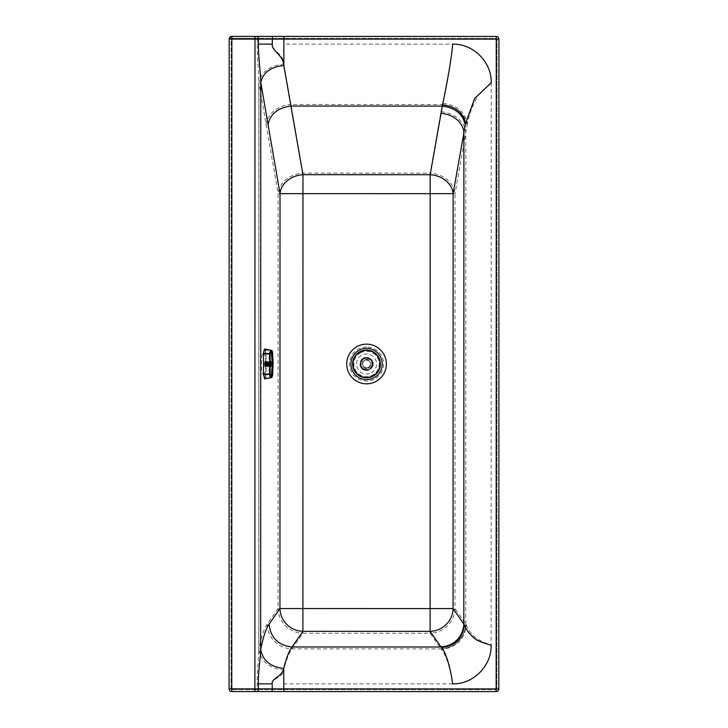 <?xml version="1.0" encoding="UTF-8"?>
<svg xmlns="http://www.w3.org/2000/svg" width="728" height="728" viewBox="0 0 728 728"><rect width="100%" height="100%" fill="white"/><g stroke="black" fill="none" stroke-linecap="round" stroke-linejoin="round"><path stroke-width="0.55" stroke-dasharray="3.64 2.73" d="M231.513 39.094L231.085 39.094A0.773 0.773 0 0 1 231.513 38.411L231.859 39.094L231.859 38.329A0.773 0.773 0 0 0 231.085 39.094L230.994 688.861A0.773 0.773 0 0 0 231.759 689.634A0.773 0.773 0 0 1 230.994 688.861L231.085 39.094M360.469 352.871A12.676 12.676 0 0 1 377.668 357.921A12.676 12.676 0 0 1 372.618 375.129A12.676 12.676 0 0 1 355.419 370.079A12.676 12.676 0 0 1 360.469 352.871M264.501 374.001A10.019 1.219 -90 0 1 263.281 363.982A10.019 1.219 -90 0 1 264.501 353.963A10.019 1.219 -90 0 1 265.72 363.982A10.019 1.219 -90 0 1 264.501 374.001L262.59 374.001A10.019 1.219 90 0 0 263.809 363.982A10.019 1.219 90 0 0 262.59 353.963A10.019 1.219 90 0 0 261.37 363.982A10.019 1.219 90 0 0 262.59 374.001M264.501 353.963L262.59 353.963M371.344 372.791A10.019 10.019 0 0 0 375.339 359.195A10.019 10.019 0 0 0 361.743 355.209A10.019 10.019 0 0 0 357.748 368.805A10.019 10.019 0 0 0 371.344 372.791M496.141 691.6A2.694 2.694 0 0 0 498.835 688.906L498.935 39.139A2.694 2.694 0 0 0 496.241 36.436L231.859 36.4A2.694 2.694 0 0 0 229.165 39.094L229.065 688.861A2.694 2.694 0 0 0 231.759 691.564L496.141 691.6M496.915 688.906A0.773 0.773 0 0 1 496.141 689.671L231.759 689.634L496.141 689.671A0.773 0.773 0 0 0 496.915 688.906L497.006 39.139L496.915 688.906L496.141 688.906L496.141 689.671M497.006 39.139L496.241 39.139L496.241 38.366A0.773 0.773 0 0 1 497.006 39.139A0.773 0.773 0 0 0 496.241 38.366L231.859 38.329A0.773 0.773 0 0 0 231.513 38.411M491.218 82.683L491.136 645.49L477.668 639.284C472.017 635.043 468.213 630.221 466.266 624.833L465.865 624.233A483.074 81.163 -173.5 0 1 465.729 624.023L454.973 608.572L430.111 608.572L430.102 633.242A25.052 24.488 -34.8 0 0 454.973 608.572L455.036 193.666A25.052 20.42 10 0 0 430.175 173.146L430.175 193.666L302.966 193.648L302.903 633.224A25.052 24.488 34.9 0 1 278.041 608.544L430.111 608.572L430.175 193.666L455.036 193.666L465.802 132.332A25.052 20.42 10 0 0 440.941 111.803L430.175 173.146L302.966 173.127A25.052 20.42 -9.9 0 0 278.105 193.639L278.041 608.544L267.131 624.205C264.055 628.601 261.279 637.045 258.795 649.549L258.895 82.582C261.288 71.79 269.597 65.611 283.82 64.064L283.865 44.117L452.689 44.144C474.356 44.09 491.427 62.144 491.218 82.683C491.163 84.894 482.673 88.215 477.313 97.088C472.554 105.232 469.269 114.023 467.44 123.451L467.44 123.469C464.992 111.712 456.72 104.978 442.606 103.267C446.637 83.647 451.26 58.886 452.689 44.144M467.44 123.451L465.802 132.332L465.729 624.023A25.052 24.488 -34.8 0 1 440.859 648.684L430.102 633.242L302.903 633.224L291.992 648.875C288.952 653.062 286.195 660.105 283.729 670.015L283.784 688.87L272.226 688.87L272.226 689.644M491.136 645.499L491.136 645.499C491.6 666.038 473.118 684.42 452.589 683.883C449.868 666.803 446.146 655.309 441.423 649.422C456.329 647.747 464.61 639.557 466.266 624.833M467.13 125.016C464.755 113.304 456.492 106.461 442.342 104.495A550.832 319.747 16.3 0 1 442.606 103.267M440.941 111.803L442.342 104.495L290.945 104.468L283.811 64C283.52 53.681 271.298 50.332 272.327 44.117L272.327 39.103L283.884 39.103L283.884 38.338L496.241 38.366M465.865 624.233C464.146 638.975 455.855 647.192 441.013 648.903A509.227 88.425 180 0 1 440.859 648.684M441.423 649.422L441.013 648.903L291.992 648.875A25.052 24.488 34.9 0 1 267.131 624.205M258.831 85.312L258.831 84.621L258.831 85.312C258.941 73.792 257.12 56.893 257.293 44.108L257.293 39.103A0.773 0.464 -90 0 0 256.829 38.329L283.884 38.338M258.795 649.549C261.061 661.57 269.369 668.386 283.729 670.015L283.729 670.024C283.329 677.277 271.262 678.805 272.226 683.856L272.226 688.87L257.202 688.87L257.202 683.856C257.02 672.299 258.804 656.401 258.749 647.401M256.738 689.634A0.773 0.464 90 0 0 257.202 688.87L254.891 688.87L254.982 38.329L256.829 38.329M254.982 38.329L231.859 38.329M230.994 688.861L231.759 688.861L231.759 689.634M361.88 363.954A4.623 4.623 0 0 1 366.512 359.332A4.623 4.623 0 0 1 371.134 363.954A4.623 4.623 0 0 0 366.512 359.332A4.623 4.623 0 0 0 361.88 363.954A4.623 4.623 0 0 0 366.512 368.577A4.623 4.623 0 0 0 371.134 363.954A4.623 4.623 0 0 1 366.512 368.577A4.623 4.623 0 0 1 361.88 363.954M366.512 369.578A5.624 5.624 0 0 1 360.879 363.954A5.624 5.624 0 0 1 366.512 358.331A5.624 5.624 0 0 1 372.135 363.954A5.624 5.624 0 0 0 366.512 358.331A5.624 5.624 0 0 0 360.879 363.954A5.624 5.624 0 0 0 366.512 369.578A5.624 5.624 0 0 0 372.135 363.954A5.624 5.624 0 0 1 366.512 369.578M360.342 363.954A6.17 6.17 0 0 1 366.512 357.794A6.17 6.17 0 0 1 372.672 363.954A6.17 6.17 0 0 1 366.512 370.124A6.17 6.17 -90 0 1 360.342 363.954A6.17 6.17 0 0 1 366.512 357.794A6.17 6.17 0 0 1 372.672 363.954A6.17 6.17 -90 0 1 366.512 370.124A6.17 6.17 0 0 1 360.342 363.954A6.17 6.17 -90 0 1 366.512 357.794A6.17 6.17 -90 0 1 372.672 363.954A6.17 6.17 0 0 1 366.512 370.124A6.17 6.17 0 0 1 360.342 363.954A6.17 6.17 0 0 1 366.512 357.794A6.17 6.17 0 0 1 372.672 363.954A6.17 6.17 0 0 1 366.512 370.124A6.17 6.17 0 0 1 360.342 363.954M372.454 363.954A5.942 5.942 0 0 0 366.512 358.012A5.942 5.942 0 0 0 360.56 363.954A5.942 5.942 0 0 0 366.512 369.897A5.942 5.942 0 0 0 372.454 363.954M366.512 370.507A6.552 6.552 0 0 1 359.951 363.954A6.552 6.552 0 0 1 366.512 357.403A6.552 6.552 0 0 1 373.064 363.954A6.552 6.552 0 0 1 366.512 370.507C358.049 370.916 358.049 356.993 366.512 357.403C372.108 357.093 378.369 367.276 366.512 370.507M352.634 363.954A13.878 13.878 0 0 0 366.512 377.832A13.878 13.878 0 0 0 380.38 363.954A13.878 13.878 0 0 0 366.512 350.086A13.878 13.878 0 0 0 352.634 363.954M362.735 364.337A3.795 3.795 0 0 0 368.514 367.176A3.795 3.795 0 0 0 368.514 360.733A3.795 3.795 0 0 0 362.735 363.572L362.735 364.337A3.795 3.795 0 0 0 368.432 367.231A3.795 3.795 0 0 0 368.432 360.688A3.795 3.795 0 0 0 362.735 363.572L362.735 364.337M368.432 367.622A4.141 4.141 0 0 1 364.582 367.622L364.582 367.622A4.141 4.141 0 0 0 368.432 367.622L368.432 367.622M364.582 360.287L364.582 360.287A4.141 4.141 0 0 1 368.432 360.287A4.141 4.141 0 0 0 364.582 360.287M264.728 362.38L271.062 362.034L270.916 363.718L271.08 362.235L264.792 362.216L264.974 365.238L271.326 365.238L271.207 365.938L270.907 363.718L271.062 365.947L270.916 364.273L264.61 364.255L264.792 362.216M264.856 365.756L271.171 365.738L264.819 366.038L264.61 364.291L270.898 364.291L270.962 362.735L264.664 362.708L270.98 362.426L264.719 362.398M265.547 363.973L265.201 366.776L265.165 361.215L265.547 363.973M265.11 363.973L264.783 366.375L264.783 361.598L265.11 363.973M269.242 361.188L269.251 366.776L269.242 361.188L265.201 361.188M269.715 363.973L269.415 366.493L269.105 363.991L269.415 361.479L269.715 363.973M270.789 363.991L271.098 366.493L271.098 361.479L270.789 363.991M264.828 348.958L266.111 353.326L266.12 374.574L264.828 379.006M266.011 354.145L264.828 350.123L263.627 354.218L263.627 373.828L264.828 377.85L266.02 373.755L266.011 354.145L271.508 354.254C271.362 352.334 270.998 351.333 270.434 351.26C269.76 351.351 269.333 352.37 269.142 354.318L269.151 373.719C269.433 375.839 269.861 376.84 270.443 376.713L264.828 377.85M271.262 377.668C271.68 377.996 272.026 376.922 272.299 374.456C273.118 369.142 273.091 358.686 272.299 353.444C272.017 350.987 271.671 349.941 271.253 350.305M264.828 350.123L270.434 351.26M270.443 376.713C270.998 376.622 271.362 375.603 271.517 373.655C272.154 367.959 272.154 361.488 271.508 354.254M271.098 361.188L271.098 366.776L271.098 361.188M264.783 362.216L271.207 362.025L271.289 362.726L264.974 362.726L271.326 363.172L265.019 363.181M264.856 362.216L271.153 362.216L264.856 362.207M264.81 361.98L271.144 361.98L264.81 361.98M271.062 362.034L264.746 362.034L271.071 362.053M264.683 362.307L270.998 362.317L264.683 362.307M264.628 363.163L270.925 363.163L264.628 363.19M264.719 365.574L271.016 365.565L264.728 365.593M271.271 365.265L264.974 365.265L264.856 365.747M264.974 365.265L271.326 365.238M265.019 364.81L271.307 364.81L271.307 363.172L271.38 364.073L265.038 364.237M265.038 363.718L271.335 363.718L271.335 364.255L265.038 364.282M271.307 364.81L271.335 364.246M271.344 363.7L265.038 363.681M271.335 363.718L271.307 363.154L265.01 363.145M271.271 362.726L265.01 362.726M271.271 362.699L264.974 362.699M271.216 362.408L264.919 362.398M271.216 362.38L264.919 362.38M271.162 362.235L271.116 365.756M270.98 362.735L264.628 362.735M264.61 363.691L270.907 363.718L264.601 363.727M264.628 364.783L270.925 364.792L264.628 364.819M270.98 365.247L264.664 365.247M270.962 365.274L264.664 365.274M271.034 365.565L264.664 365.556M271.216 365.593L264.919 365.583L271.216 365.574M271.344 364.255L271.326 364.783L265.019 364.774M271.171 365.738L271.289 365.238L271.153 365.738M271.307 364.783L271.271 365.238M366.548 346.974A17.026 17.026 0 0 0 350.041 368.213A17.026 17.026 0 0 0 374.711 378.951A17.026 17.026 0 0 0 366.548 346.974M366.539 383.829A19.82 19.82 0 0 0 386.368 364A19.82 19.82 0 0 0 357.039 346.601A19.82 19.82 0 0 0 366.539 383.829M266.075 124.989A25.052 20.42 -9.9 0 1 290.945 104.468L302.966 173.127L302.966 193.648L278.105 193.639L258.895 82.582M283.865 44.117L283.884 39.103L496.241 39.139L496.141 688.906L283.784 688.87L283.784 689.644L285.904 689.644M452.589 683.883L283.765 683.865M272.327 44.117L257.293 44.108M272.226 683.856L257.202 683.856M254.882 689.634L254.891 688.87L231.759 688.861L231.859 39.094L272.327 39.103L272.327 38.329M366.512 350.295A13.659 13.659 -45 0 0 352.843 363.9L352.843 363.954A13.659 13.659 0 0 0 366.512 377.614A13.659 13.659 0 0 0 380.171 363.954A13.659 13.659 -45 0 0 366.512 350.295M366.512 377.832A13.878 13.878 0 0 0 380.38 363.954A13.878 13.878 0 0 0 366.512 350.086M266.12 374.574L272.636 374.247M266.111 353.326L272.636 353.653M269.142 354.318L263.627 354.218M263.627 373.828L269.151 373.719M266.02 373.755L271.517 373.655M265.065 364.073L271.38 364.073M265.065 363.882L271.38 363.882M265.056 363.445L271.371 363.445M265.047 363.272L271.362 363.272M265.028 362.881L271.335 362.881M264.974 362.417L271.289 362.417M264.956 362.307L271.271 362.307L264.956 362.298M264.91 362.107L271.216 362.107M271.207 362.025L264.892 362.025L271.198 362.053M264.737 362.107L271.044 362.107M264.664 362.426L270.98 362.426M264.619 362.89L270.925 362.89M264.592 363.281L270.907 363.281M264.582 363.463L270.898 363.463M264.573 363.9L270.889 363.9M264.573 364.082L270.889 364.091M264.582 364.519L270.898 364.519M264.592 364.701L270.907 364.701M264.619 365.092L270.925 365.092M264.692 365.665L270.998 365.665L264.683 365.674M264.737 365.865L271.044 365.865M264.755 365.92L271.071 365.92M264.883 365.92L271.198 365.92M264.91 365.856L271.216 365.856M264.956 365.656L271.271 365.656M264.974 365.547L271.289 365.547M265.028 365.083L271.335 365.083M265.047 364.683L271.362 364.692M265.056 364.51L271.371 364.51M258.831 84.648L258.749 647.902M366.512 370.024C358.676 370.397 358.676 357.512 366.512 357.885C374.338 357.512 374.338 370.397 366.512 370.024M271.098 366.493L269.415 366.493M271.098 361.479L269.415 361.479M269.242 366.776L265.201 366.776M271.135 361.934L264.819 361.934M271.062 365.947L264.746 365.947M271.135 366.038L264.819 366.038M271.207 365.938L264.892 365.938M271.271 365.665L264.965 365.665"/><path stroke-width="1.09" d="M229.165 39.094A2.694 2.694 0 0 1 231.859 36.4L496.241 36.436A2.694 2.694 0 0 1 498.935 39.139L498.835 688.906A2.694 2.694 0 0 1 496.141 691.6L231.759 691.564A2.694 2.694 0 0 1 229.065 688.861L229.165 39.094L496.241 39.139L496.141 688.906L272.226 688.87L272.226 683.856C270.934 678.514 282.755 676.339 283.729 668.413C270.452 666.894 262.781 660.596 260.715 649.513L260.669 647.902C260.669 656.802 258.085 672.554 258.358 683.856L272.226 683.856M256.838 36.4A2.694 1.62 90 0 1 258.449 39.103L258.449 44.108C258.185 56.593 260.833 73.346 260.761 84.648L260.815 82.619C262.908 72.645 270.57 66.94 283.82 65.52L302.966 174.702L430.175 174.72A23.123 18.846 -170 0 1 453.125 193.666L453.062 608.572L463.818 624.023A485.33 81.827 6 0 0 463.954 624.233L464.355 624.833C462.79 638.401 455.155 645.973 441.423 647.529C445.973 651.96 450.923 669.25 452.589 683.883C473.127 684.411 491.582 666.038 491.136 645.499C490.053 644.407 478.542 642.287 474.11 638.01C469.323 633.915 466.075 629.52 464.355 624.833M258.449 44.108L272.327 44.117C271.034 50.596 283.201 54.582 283.82 65.52L283.884 36.409M260.669 647.902L260.761 84.648M260.815 82.619L280.016 193.639L279.952 608.544L269.051 624.205C270.625 637.819 278.278 645.408 291.992 646.983C288.952 651.178 286.195 658.321 283.729 668.413L283.784 691.573M465.219 125.016C463.026 114.205 455.4 107.89 442.342 106.07L430.175 174.72L430.175 193.666L280.016 193.639A23.123 18.846 170.1 0 1 302.966 174.702L302.903 608.553L430.111 608.572L430.102 631.34A23.123 22.604 145.2 0 0 453.062 608.572L430.111 608.572L430.175 193.666L453.125 193.666L465.529 123.469C463.272 112.603 455.628 106.397 442.606 104.841A550.15 319.355 -163.7 0 0 442.342 106.07L290.936 106.051C277.714 107.753 270.061 114.069 267.986 124.989M463.954 624.233C462.371 637.837 454.718 645.427 441.013 647.001A509.227 88.425 0 0 1 440.859 646.792L430.102 631.34L302.903 631.322L302.903 608.553L279.952 608.544A23.123 22.604 -145.1 0 0 302.903 631.322L291.992 646.983L441.013 647.001L441.423 647.529M465.529 123.469L474.638 98.517L491.218 82.683C491.755 62.089 473.282 43.616 452.689 44.144C451.242 61.234 446.592 85.312 442.606 104.841M440.941 113.386A23.123 18.846 -170 0 1 463.891 132.332L463.818 624.023A23.123 22.604 145.2 0 1 440.859 646.792M498.835 688.906L496.141 688.906L496.141 691.6M231.759 691.564L231.859 36.4M229.065 688.861L254.891 688.87L254.982 36.4M496.241 36.436L496.241 39.139L498.935 39.139M366.512 350.086A13.878 13.878 0 0 0 352.634 363.954A13.878 13.878 -90 0 0 366.512 377.832A13.878 13.878 -90 0 0 380.38 363.954A13.878 13.878 0 0 0 366.512 350.086A13.878 13.878 0 0 1 380.38 363.954A13.878 13.878 -90 0 1 366.512 377.832M271.371 377.65L264.646 378.942L263.527 374.647L263.527 353.399L264.118 350.123L264.828 348.958L271.253 350.305C270.68 349.977 270.179 351.051 269.733 353.517L269.742 374.529C270.188 376.986 270.698 378.032 271.262 377.668L271.371 377.65C272.09 377.468 272.518 376.331 272.645 374.228L272.636 353.681C272.327 351.342 271.954 350.323 271.517 350.632C270.998 350.35 270.534 351.397 270.134 353.753L263.527 353.399M270.134 353.753L270.143 374.292C270.543 376.631 271.007 377.65 271.526 377.341C271.963 377.623 272.336 376.576 272.645 374.219L273.146 362.762L272.636 353.653C272.481 351.488 272.063 350.368 271.38 350.323M230.658 36.682A2.694 1.101 -116.6 0 0 230.303 37.538A2.694 1.101 63.4 0 0 230.658 39.094M374.037 377.723A15.634 15.634 0 0 0 366.548 348.366A15.634 15.634 0 0 0 351.397 367.868A15.634 15.634 0 0 0 374.037 377.723M366.539 383.829A19.82 19.82 0 0 0 385.749 359.095A19.82 19.82 0 0 0 346.719 364A19.82 19.82 0 0 0 366.539 383.829M269.051 624.205C265.975 628.592 263.199 637.036 260.715 649.513M272.327 44.117L272.327 39.103L273.046 39.103M258.358 683.856L258.358 688.87L254.891 688.87L254.882 691.564M272.226 691.564L272.226 688.87L258.358 688.87A2.694 1.62 -90 0 1 256.738 691.564M272.327 36.409L272.327 39.103M366.512 377.486A13.532 13.532 0 0 1 352.98 363.954A13.532 13.532 0 0 1 366.512 350.423A13.532 13.532 0 0 1 380.034 363.954A13.532 13.532 0 0 1 366.512 377.486M263.527 374.647L270.143 374.292M271.253 350.305L272.281 363.982L271.262 377.668"/></g></svg>
